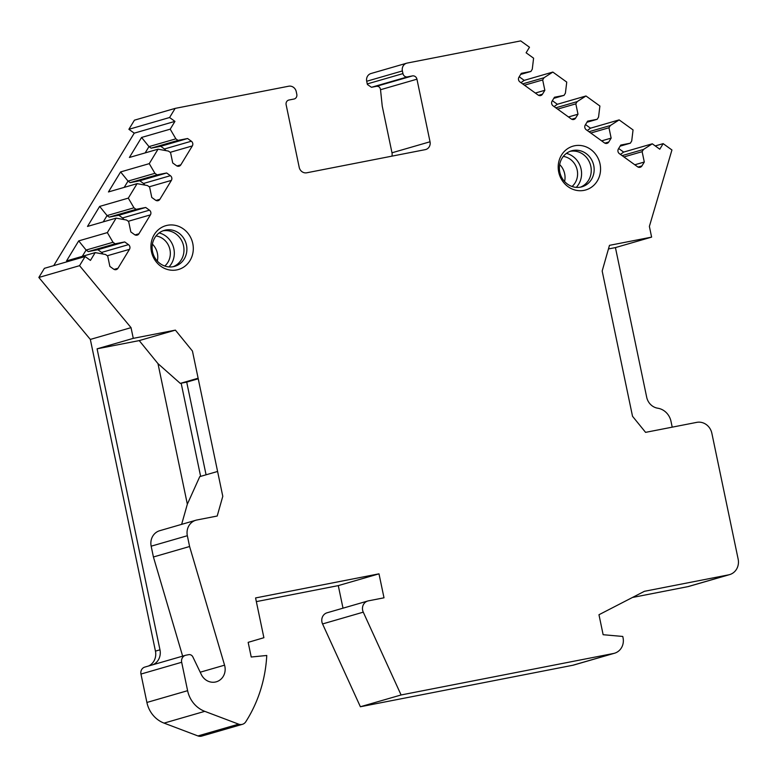 <?xml version="1.0" encoding="UTF-8"?>
<svg xmlns="http://www.w3.org/2000/svg" width="777" height="777" viewBox="0 0 777 777"><rect width="100%" height="100%" fill="white"/><g stroke="black" fill="none" stroke-linecap="round" stroke-linejoin="round"><path stroke-width="1.17" d="M152.991 664.723A13.617 12.568 73.9 0 0 159.975 649.825L97.086 348.824L133.275 338.354L175.398 330.128L192.443 351.049L222.785 496.318L217.201 516.025L196.911 519.988A13.617 12.568 73.9 0 0 195.901 520.231A13.617 12.568 73.9 0 0 187.344 535.722L189.598 546.513L224.563 665.17A13.617 12.568 73.9 0 1 216.297 681.808A13.617 12.568 73.9 0 1 201.311 674.504L192.871 656.934A4.079 3.768 73.9 0 0 188.675 654.671L185.975 655.196A6.129 5.653 73.9 0 0 185.528 655.312L144.823 667.084A6.129 5.653 73.9 0 0 140.967 674.057L146.902 702.457L187.607 690.685A27.224 25.136 73.9 0 0 204.769 711.343L238.636 724.154A6.808 6.284 73.9 0 0 242.405 724.319A6.808 6.284 73.9 0 0 245.775 721.775A136.13 125.67 73.9 0 0 266.764 655.477L251.224 657.012L248.164 642.356L263.889 637.713L255.575 597.94L378.991 573.834L384.003 597.804L368.395 600.854A8.168 7.537 73.9 0 0 367.793 601L327.088 612.781A8.168 7.537 73.9 0 0 322.562 623.941L360.382 706.749L401.087 694.968L613.48 653.486A13.617 12.568 73.9 0 0 614.481 653.243A13.617 12.568 73.9 0 0 623.047 637.752L622.765 636.45L603.137 634.712L598.97 614.733L644.405 591.307L728.593 574.863A13.617 12.568 73.9 0 0 729.593 574.621A13.617 12.568 73.9 0 0 738.15 559.129L711.858 433.275A13.617 12.568 73.9 0 0 696.736 422.367L645.58 432.362L632.527 416.287L602.175 271.018L609.479 245.347L651.612 237.121L615.433 247.591L608.449 248.951M401.087 694.968L363.267 612.159L322.562 623.941M367.793 601A8.168 7.537 73.9 0 0 363.267 612.159M187.607 690.685L181.672 662.276A6.129 5.653 73.9 0 1 185.528 655.312M133.275 338.354L131.031 327.651L79.555 265.676L85.101 256.546L90.453 260.402L95.182 252.612L105.565 254.506L107.702 256.051L109.868 266.414L113.617 269.114A3.399 3.137 73.9 0 0 117.978 268.259L129.468 249.349A3.399 3.137 73.9 0 0 128.487 244.638L124.738 241.938L115.142 243.813L113.005 242.278L107.343 232.605L116.132 218.133L126.525 220.027L128.661 221.571L130.827 231.934L134.567 234.635A3.399 3.137 73.9 0 0 138.928 233.78L150.417 214.87A3.399 3.137 73.9 0 0 149.437 210.169L145.697 207.469L136.092 209.343L133.955 207.799L128.302 198.125L137.092 183.654L147.475 185.557L149.611 187.092L151.777 197.455L155.517 200.155A3.399 3.137 73.9 0 0 159.887 199.3L171.377 180.39A3.399 3.137 73.9 0 0 170.396 175.689L166.647 172.989L157.051 174.864L154.914 173.32L149.252 163.646L158.042 149.184L168.424 151.078L170.571 152.622L172.727 162.976L176.476 165.676A3.399 3.137 73.9 0 0 180.837 164.821L192.327 145.921A3.399 3.137 73.9 0 0 191.346 141.21L187.607 138.51L178.001 140.384L175.864 138.84L170.212 129.167L174.942 121.377L169.59 117.521L175.146 108.391L288.685 86.218A6.808 6.284 73.9 0 1 296.251 91.667L296.804 94.328A4.079 3.768 73.9 0 1 294.24 98.98L293.939 99.048A4.079 3.768 73.9 0 0 294.24 98.98M655.244 145.93L663.16 143.638L659.78 149.203L652.292 143.803L643.482 149.446L642.132 151.67L644.298 162.034L641.928 165.919A3.399 3.137 73.9 0 1 637.567 166.773L619.386 153.661A3.399 3.137 73.9 0 1 618.405 148.951L620.765 145.066L630.37 143.182L631.72 140.958L633.051 129.924L619.143 119.891L610.333 125.534L608.974 127.758L611.14 138.121L608.779 142.016A3.399 3.137 73.9 0 1 604.409 142.861L586.237 129.749A3.399 3.137 73.9 0 1 585.246 125.048L587.616 121.154L597.212 119.279L598.562 117.055L599.893 106.012L585.984 95.979L577.175 101.622L575.825 103.846L577.991 114.209L575.621 118.104A3.399 3.137 73.9 0 1 571.26 118.959L553.078 105.847A3.399 3.137 73.9 0 1 552.097 101.136L554.467 97.242L564.063 95.367L565.413 93.143L566.744 82.1L552.836 72.067L544.026 77.719L542.676 79.944L544.842 90.297L542.472 94.192A3.399 3.137 73.9 0 1 538.111 95.047L519.93 81.935A3.399 3.137 73.9 0 1 518.949 77.224L521.309 73.329L530.914 71.455L532.264 69.231L533.595 58.188L526.107 52.787L529.487 47.232L520.707 40.899L407.158 63.073A6.808 6.284 73.9 0 0 406.662 63.199A6.808 6.284 73.9 0 0 402.379 70.94L402.942 73.601A4.079 3.768 73.9 0 0 407.478 76.874L412.412 75.913A4.079 3.768 -106.1 0 1 416.948 79.186L430.031 141.773A6.808 6.284 73.9 0 1 425.747 149.524A6.808 6.284 73.9 0 1 425.242 149.64L306.769 172.785A6.808 6.284 -106.1 0 1 299.203 167.327L286.13 104.73A4.079 3.768 -106.1 0 1 288.995 100.01L293.939 99.048M663.16 143.638L671.94 149.98L649.378 226.408L651.612 237.121M558.712 172.096A22.805 21.047 73.9 0 0 584.042 190.365A22.805 21.047 73.9 0 0 600.048 164.015A22.805 21.047 73.9 0 0 574.718 145.746A22.805 21.047 73.9 0 0 558.712 172.096M192.783 243.56A22.805 21.047 -106.1 0 1 176.777 269.91A22.805 21.047 -106.1 0 1 151.437 251.641A22.805 21.047 -106.1 0 1 167.453 225.291A22.805 21.047 -106.1 0 1 192.783 243.56M559.799 172.125A18.716 17.279 73.9 0 0 581.973 186.791A18.716 17.279 73.9 0 0 593.735 165.491A18.716 17.279 -106.1 0 0 571.561 150.825A18.716 17.279 -106.1 0 0 559.799 172.125M570.124 151.321A18.716 17.279 -106.1 0 1 590.821 166.336A18.716 17.279 73.9 0 1 580.497 187.14M566.423 153.39A20.076 18.541 -106.1 0 1 581.128 169.26A20.076 18.541 73.9 0 1 576.262 187.374M572.037 186.49A17.016 15.705 73.9 0 0 577.214 170.134A17.016 15.705 -106.1 0 0 563.325 156.391M186.47 245.037A18.716 17.279 -106.1 0 1 174.708 266.336A18.716 17.279 -106.1 0 1 152.535 251.67A18.716 17.279 73.9 0 1 164.297 230.371A18.716 17.279 73.9 0 1 186.47 245.037M173.222 266.686A18.716 17.279 -106.1 0 0 183.557 245.882A18.716 17.279 73.9 0 0 162.859 230.866M168.998 266.919A20.076 18.541 -106.1 0 0 173.863 248.805A20.076 18.541 73.9 0 0 159.159 232.935M156.06 235.936A17.016 15.705 73.9 0 1 169.949 249.679A17.016 15.705 -106.1 0 1 164.773 266.035M728.593 574.863L687.888 586.645A13.617 12.568 73.9 0 0 688.888 586.402L729.593 574.621M615.433 247.591L646.687 397.222A13.617 12.568 -106.1 0 0 656.818 408.022A13.617 12.568 -106.1 0 0 657.74 408.207A16.336 15.084 73.9 0 1 671.007 421.387L672.212 427.156M53.73 265.627L134.236 133.158L128.895 129.303L134.44 120.173L175.146 108.391M148.475 666.035A13.617 12.568 73.9 0 0 155.449 651.126L90.336 339.432L38.85 277.457L44.396 268.327L85.101 256.546M146.902 702.457A27.224 25.136 73.9 0 0 164.064 723.115L197.931 735.936A6.808 6.284 73.9 0 0 201.699 736.101L242.405 724.319M343.007 608.177L338.286 585.615L256.352 601.621M360.382 706.749L572.785 665.267A13.617 12.568 73.9 0 0 573.785 665.025L614.481 653.243M687.888 586.645L632.449 597.474M618.677 148.504L623.649 152.088L652.292 143.803M619.143 119.891L590.501 128.186L585.528 124.592M585.984 95.979L557.342 104.273L552.369 100.68M552.836 72.067L524.193 80.361L519.221 76.768M620.444 154.429L623.649 152.088M643.482 149.446L622.115 155.633M642.132 151.67L623.931 156.935M644.298 162.034L634.799 164.782M630.37 143.182L620.104 146.154M587.295 130.517L590.501 128.186M610.333 125.534L588.966 131.721M608.974 127.758L590.773 133.032M611.14 138.121L601.641 140.87M597.212 119.279L586.946 122.251M554.137 106.604L557.342 104.273M577.175 101.622L555.808 107.809M575.825 103.846L557.624 109.12M577.991 114.209L568.492 116.958M564.063 95.367L553.797 98.339M520.988 82.692L524.193 80.361M544.026 77.719L522.659 83.897M542.676 79.944L524.475 85.208M544.842 90.297L535.343 93.046M530.914 71.455L520.648 74.427M391.89 156.158A6.808 6.284 73.9 0 0 391.987 152.787L382.245 106.177L380.526 89.724C380.108 87.218 378.729 86.092 376.389 86.334L371.455 87.296L407.478 76.874M371.455 87.296L367.434 84.528A4.079 3.768 73.9 0 1 367.259 83.926L366.705 81.264A6.808 6.284 -106.1 0 1 370.979 73.524L406.662 63.199M38.85 277.457L79.555 265.676M128.895 129.303L169.59 117.521M158.042 149.184L129.4 157.469L141.569 137.451L170.212 129.167M149.252 163.646L120.61 171.931L108.45 191.948L137.092 183.654M128.302 198.125L99.66 206.41L87.5 226.428L116.132 218.133M107.343 232.605L78.7 240.889L66.54 260.907L95.182 252.612M174.942 121.377L134.236 133.158M145.163 152.914L148.98 146.62L141.569 137.451M165.676 150.573A3.399 3.137 73.9 0 0 164.462 148.99L160.722 146.29L151.117 148.164L148.98 146.62L175.864 138.84M178.001 140.384L151.117 148.164M187.607 138.51L160.722 146.29M154.914 173.32L128.03 181.099L120.61 171.931M124.203 187.383L128.03 181.099L130.167 182.644L139.763 180.769L143.512 183.469A3.399 3.137 73.9 0 1 144.726 185.052M157.051 174.864L130.167 182.644M166.647 172.989L139.763 180.769M133.955 207.799L107.071 215.579L99.66 206.41M103.254 221.863L107.071 215.579L109.207 217.123L118.813 215.248L122.552 217.948A3.399 3.137 73.9 0 1 123.776 219.532M136.092 209.343L109.207 217.123M145.697 207.469L118.813 215.248M113.005 242.278L86.121 250.058L78.7 240.889M82.294 256.342L86.121 250.058L88.257 251.602L97.853 249.718L101.602 252.418A3.399 3.137 73.9 0 1 102.817 254.011M115.142 243.813L88.257 251.602M124.738 241.938L97.853 249.718M131.031 327.651L90.336 339.432M97.086 348.824L139.219 340.598L157.984 363.636L187.344 504.176L181.633 524.368M182.644 656.147L153.419 556.983L151.165 546.192A13.617 12.568 -106.1 0 1 159.722 530.701L195.901 520.231M378.991 573.834L338.286 585.615M189.598 546.513L153.419 556.983M217.599 471.464L199.767 476.622L187.344 504.176M198.116 378.234L180.283 383.391L157.984 363.636M139.219 340.598L175.398 330.128M198.232 378.778L186.713 382.119L206.07 474.796M180.283 383.391L186.713 382.119M181.158 383.197L200.621 476.369M559.673 164.569A17.016 15.705 -106.1 0 1 564.656 173.766A17.016 15.705 73.9 0 1 564.588 181.527M157.313 261.072A17.016 15.705 -106.1 0 0 157.391 253.312A17.016 15.705 73.9 0 0 152.409 244.114M641.928 165.919L638.024 167.055M608.779 142.016L604.875 143.143M575.621 118.104L571.717 119.231M542.472 94.192L538.568 95.318M366.705 81.264L402.379 70.94M367.259 83.926L402.942 73.601M412.412 75.913L376.389 86.334M416.948 79.186L380.526 89.724M430.031 141.773L391.987 152.787M288.403 100.184L288.995 100.01M191.346 141.21L164.462 148.99M192.327 145.921L170.173 152.331M180.837 164.821L176.933 165.957M170.396 175.689L143.512 183.469M171.377 180.39L149.213 186.81M159.887 199.3L155.983 200.427M149.437 210.169L122.552 217.948M150.417 214.87L128.263 221.29M138.928 233.78L135.023 234.907M128.487 244.638L101.602 252.418M129.468 249.349L107.304 255.759M117.978 268.259L114.073 269.386M159.975 649.825L155.449 651.126M140.967 674.057L181.672 662.276M204.769 711.343L164.064 723.115M238.636 724.154L197.931 735.936M572.785 665.267L613.48 653.486M224.563 665.17L200.213 672.212M187.344 535.722L151.165 546.192"/></g></svg>
